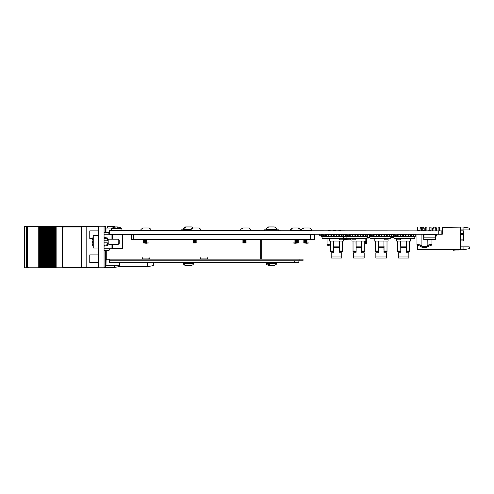 <?xml version="1.0" encoding="UTF-8"?>
<svg xmlns="http://www.w3.org/2000/svg" width="494" height="494" viewBox="0 0 494 494"><rect width="100%" height="100%" fill="white"/><g stroke="black" fill="none" stroke-linecap="round" stroke-linejoin="round"><path stroke-width="0.74" d="M438.765 234.218L441.864 234.218L441.864 230.889L438.765 230.889L438.765 234.218L109.31 234.218L109.31 230.686L111.533 230.686M438.765 230.889L109.31 230.686M460.988 230.846L463.483 230.846L463.483 240.93L460.988 240.93M469.3 246.858L469.3 248.667L463.063 249.766L463.063 246.858L469.3 246.858M460.988 227.777L460.365 227.154L460.365 249.39L460.988 248.766L460.988 227.777M463.063 227.005L463.063 229.914L469.3 229.914L469.3 228.105L463.063 227.005L442.278 227.005L442.278 227.357L459.945 227.154L442.488 227.357M463.063 229.914L460.988 229.914M459.945 227.154L460.365 227.154M441.864 234.218L442.278 234.218L442.278 227.357M460.365 249.39L417.757 249.39L417.757 245.537M463.063 246.858L460.988 246.858M463.063 249.766L459.296 249.766M453.504 250.217A21.822 21.822 0 0 1 456.308 250.032A21.822 21.822 0 0 0 453.504 250.217A21.822 21.822 0 0 1 456.308 250.032A21.822 21.822 0 0 0 453.504 250.217A21.822 21.822 0 0 1 456.308 250.032A21.822 21.822 0 0 0 453.504 250.217A21.822 21.822 0 0 1 456.308 250.032A21.822 21.822 0 0 0 453.504 250.217A21.822 21.822 0 0 1 456.308 250.032A21.822 21.822 0 0 0 453.504 250.217A21.822 21.822 0 0 1 456.308 250.032A21.822 21.822 0 0 0 453.504 250.217A21.822 21.822 0 0 1 456.308 250.032A21.822 21.822 0 0 0 453.504 250.217A21.822 21.822 0 0 1 456.308 250.032A21.822 21.822 0 0 0 453.504 250.217A21.822 21.822 0 0 1 456.308 250.032A21.822 21.822 0 0 0 453.504 250.217A21.822 21.822 0 0 1 456.308 250.032A21.822 21.822 0 0 0 453.504 250.217A21.822 21.822 0 0 1 456.308 250.032A21.822 21.822 0 0 0 453.504 250.217L453.467 250.001A21.822 21.822 0 0 1 456.203 249.828L458.389 249.828A1.037 1.037 0 0 0 458.741 249.766A1.037 1.037 0 0 1 458.389 249.828A1.037 1.037 0 0 0 458.741 249.766A1.037 1.037 0 0 1 458.389 249.828A1.037 1.037 0 0 0 459.012 249.618A1.037 1.037 0 0 1 458.389 249.828A1.037 1.037 0 0 0 459.012 249.618A1.037 1.037 0 0 1 458.389 249.828A1.037 1.037 0 0 0 459.012 249.618A1.037 1.037 0 0 1 458.389 249.828A1.037 1.037 0 0 0 459.012 249.618A1.037 1.037 0 0 1 458.389 249.828A1.037 1.037 0 0 0 459.012 249.618A1.037 1.037 0 0 1 458.389 249.828A1.037 1.037 0 0 0 458.741 249.766L458.636 249.618M438.122 227.154L438.122 230.889L438.122 227.154L439.37 227.154L439.37 230.889M433.967 227.154L433.967 230.889L433.967 227.154L435.628 227.154L436.665 228.191L435.214 228.191M433.967 228.191L432.509 228.191L432.509 230.889M421.493 230.889L421.493 227.154L423.16 227.154L424.198 228.191L422.741 228.191M421.493 228.191L420.042 228.191L420.042 230.476M429.811 230.476L429.811 227.154L431.058 227.154L431.058 230.889M425.655 230.889L425.655 227.154L426.902 227.154L426.902 230.889M433.571 249.631L435.338 249.631M429.848 249.631L425.445 249.618L429.848 249.631M417.523 230.889L417.523 227.364L417.733 230.889M417.523 245.45L417.523 249.618L459.945 249.408L417.733 249.408L417.733 245.53M456.308 250.032L458.599 250.032A1.037 1.037 0 0 0 459.426 249.618M425.933 249.631L425.334 249.631L425.933 249.631M432.256 249.631L436.653 249.631L432.256 249.631M432.935 249.631L432.145 249.631L432.935 249.631M353.019 244.048L353.019 241.029L353.019 244.048M355.989 251.032L353.025 251.032L353.025 251.693L356.125 251.693L355.989 242.375M365.826 238.627L365.826 241.029L351.969 241.029L351.969 238.627M364.77 251.032L361.799 251.032L361.799 251.693L364.77 251.693L364.77 241.029M361.799 251.032L361.799 241.029M353.025 251.032L353.025 241.029M355.927 238.627L355.927 239.812L351.969 239.812M356.853 234.471A2.167 2.167 0 0 0 355.834 234.218M353.618 252.761L356.125 252.761L353.618 252.761L353.618 258.041L364.177 258.041L353.618 258.041M353.618 256.985L364.177 256.985L364.177 258.041M361.67 241.029L361.67 247.358L356.125 247.358L356.125 241.029M361.67 247.358L361.67 252.761L364.177 252.761L361.67 252.761L361.67 250.211M356.125 247.358L356.125 250.211M364.177 256.985L364.177 252.761M354.772 234.218L354.241 234.273M360.941 234.471A2.167 2.167 0 0 1 361.96 234.218M342.33 244.048L342.33 241.029L342.33 244.048M343.379 236.719L343.379 241.029L329.523 241.029L329.523 238.627M339.353 246.228L339.353 241.029L339.353 251.032L342.323 251.032L342.323 251.693L339.224 251.693L339.353 251.032M342.323 241.029L342.323 251.032M339.421 238.627L339.421 239.812L343.379 239.812M330.579 241.029L330.579 251.032L333.549 251.032L333.549 241.029M330.579 251.032L330.579 251.693L333.549 251.693L333.549 251.032M342.33 246.58L342.33 245.734L342.33 246.58M343.787 235.064L344.262 234.786L343.787 235.064L343.787 234.218M339.224 241.029L339.224 247.358L333.678 247.358L333.678 252.761L331.171 252.761L333.678 252.761L333.678 250.211M339.224 247.358L339.224 250.211M331.171 252.761L331.171 258.041L341.731 258.041L331.171 258.041M331.171 256.985L341.731 256.985L341.731 258.041M333.678 247.358L333.678 241.029M341.731 256.985L341.731 252.761L339.224 252.761L341.731 252.761M338.495 234.471A2.167 2.167 0 0 1 338.828 234.329M342.095 234.218L342.095 236.317L341.471 236.552L341.471 234.471L339.452 234.218L339.452 236.317L338.828 236.317L338.828 234.471L339.452 234.218A2.167 2.167 0 0 1 339.514 234.218M334.172 234.218L334.172 236.317L333.549 236.317L333.549 234.218A2.167 2.167 0 0 0 333.388 234.218M393.885 237.546L390.989 237.546L391.069 237.126M390.989 237.546L392.014 237.546M323.613 235.237L323.613 236.552L328.893 236.552L328.269 236.317L328.269 234.471L328.893 234.471L328.893 236.552L343.454 236.552L342.527 238.627L322.557 238.627L321.631 236.552L321.631 234.471L323.156 234.471M331.536 236.317L330.912 236.317L330.912 234.471L331.536 234.471L331.536 236.552M330.912 234.471L326.275 234.471M331.536 234.471L336.815 234.471L336.815 236.552L336.192 236.552M333.549 236.317L334.172 236.552M336.815 236.317L336.192 236.317L336.192 234.471M345.639 236.317L343.454 236.552L343.454 234.471L341.471 234.218M341.471 236.552L342.095 236.317M321.631 236.552L322.99 236.552L322.99 234.471M322.99 236.552L323.613 236.552M326.256 235.255L326.256 236.317L325.632 236.552L325.632 235.237L323.156 235.237L323.156 234.218L323.156 235.237M326.256 236.317L325.632 236.552M338.828 234.218L336.815 234.471M366.097 234.218L365.474 234.471L365.474 236.552L367.462 236.552L367.462 234.471L366.097 234.471L366.097 236.552L363.461 236.552L363.461 234.471L365.474 234.218M345.257 236.552L345.639 236.552L345.639 234.471L343.787 234.471M347.622 235.237L347.622 236.552L349.641 236.552L349.641 235.255M349.641 236.552L352.278 236.552L352.278 234.471L350.265 234.471L350.265 236.552M352.901 236.552L354.92 236.552L354.92 234.471L352.901 234.471L352.901 236.552L352.278 236.552M357.557 236.552L357.557 234.471L355.538 234.471L355.538 236.552L360.194 236.552L360.194 234.471L358.181 234.471L358.181 236.552M362.837 236.552L362.837 234.471L360.818 234.471L360.818 236.552L363.461 236.552M346.455 234.471L345.639 234.471M367.462 236.552L366.536 238.627L346.56 238.627L345.639 236.552L347.622 236.552M346.998 235.255L346.998 236.552M354.92 234.471L355.538 234.471M354.92 236.552L355.538 236.552M360.194 234.471L360.818 234.471L360.194 234.471M360.194 236.552L360.818 236.552M362.837 234.471L363.461 234.471M362.837 236.317L363.461 236.317M365.474 236.317L366.097 236.317M352.278 234.471L352.901 234.471M357.557 234.471L358.181 234.471M357.557 236.317L358.181 236.317M346.998 236.317L347.622 236.317M346.436 238.349L343.379 238.627M383.078 234.218L381.788 234.428L383.276 234.428M393.119 234.428L391.007 234.428M389.439 234.428L388.834 234.428M393.514 236.712L391.186 236.712M395.089 236.552L395.428 236.503M393.699 237.126L391.001 237.126M366.48 238.627L366.48 243.74L365.646 243.74L366.27 243.943M365.646 241.029L365.646 243.74M381.979 236.317L383.992 236.552L383.992 234.471L381.979 234.471L381.979 236.317L381.356 236.317L381.356 234.471L381.979 234.471M374.057 235.255L374.057 236.552L381.356 236.317M381.356 236.552L381.979 236.552M370.444 234.471L369.438 234.471L369.438 236.552L374.057 236.552L373.439 236.552L373.439 235.237M374.193 234.471L376.076 234.471L376.076 236.552L376.7 236.552L376.7 234.471L379.336 234.471L379.336 236.552M389.272 236.552L389.272 234.471L387.259 234.471L387.259 236.552L391.26 236.552L390.334 238.627L370.358 238.627L369.438 236.552M384.616 236.552L386.635 236.552L386.635 234.471L384.616 234.471L384.616 236.552L383.992 236.552M371.42 235.237L371.42 236.552M378.713 234.471L378.713 236.552M391.26 236.552L391.26 234.471L389.896 234.471L389.896 236.552M381.356 234.471L379.336 234.471M370.796 235.255L370.796 236.552M383.992 234.471L384.616 234.471M386.635 236.552L387.259 236.552M386.635 234.471L387.259 234.471M389.272 234.471L389.896 234.471M389.272 236.317L389.896 236.317M370.796 236.317L371.42 236.317M376.076 234.471L376.7 234.471M376.076 236.317L376.7 236.317M378.713 236.317L379.336 236.317M401.536 234.471A2.167 2.167 0 0 0 400.708 234.224L400.708 236.552L413.28 236.552L413.28 234.471L411.267 234.471L411.267 236.552M394.805 236.552L394.805 234.471L393.44 234.471L393.44 236.552L400.708 236.552L400.084 236.552L400.084 234.218M397.565 234.471L403.345 234.218L403.345 236.552M398.065 234.471L398.065 236.317L397.442 236.317L397.442 235.237M403.345 234.471L405.364 234.471L405.364 236.552L405.988 236.552L405.988 234.471L408.001 234.218M408.624 234.218L408.001 234.471L408.001 236.552L408.624 236.552L408.624 234.471L411.267 234.471M415.263 236.552L415.263 234.471L413.904 234.218L413.904 236.552L415.263 236.552L414.343 238.627L394.366 238.627L393.44 236.552M395.428 235.237L395.428 236.552M402.721 234.471L402.721 236.552M410.644 234.471L410.644 236.552M410.644 236.317L411.267 236.317M413.28 236.552L413.904 236.552M413.28 234.471L413.904 234.471L413.28 234.471M402.721 236.317L403.345 236.317M405.364 234.471L405.988 234.471M405.364 236.317L405.988 236.317M408.001 236.317L408.624 236.317M394.805 236.317L395.428 236.317M387.012 244.048L387.012 241.029L387.012 244.048M388.068 238.627L388.068 241.029L374.211 241.029L374.211 238.627M387.012 241.029L387.012 251.693L383.912 251.693L384.042 251.032L387.012 251.032M384.042 246.228L384.042 251.032M384.11 238.627L384.11 239.812L388.068 239.812M375.267 241.029L375.267 251.032L378.237 251.032L378.237 241.029M375.267 251.032L375.267 251.693L378.237 251.693L378.237 251.032M387.012 246.58L387.012 245.734L387.012 246.58M383.912 241.029L383.912 247.358L378.367 247.358L378.367 252.761L375.86 252.761L378.367 252.761L378.367 250.211M383.912 247.358L383.912 250.211M375.86 252.761L375.86 258.041L386.419 258.041L375.86 258.041M375.86 256.985L386.419 256.985L386.419 258.041M378.367 247.358L378.367 241.029M386.419 256.985L386.419 252.761L383.912 252.761L386.419 252.761M388.475 234.471L388.914 234.471M384.202 234.218A2.167 2.167 0 0 0 383.183 234.471M385.258 234.218L385.789 234.218M379.096 234.471A2.167 2.167 0 0 0 378.077 234.218M397.707 244.048L397.707 241.029L397.707 244.048M409.458 251.032L406.488 251.032L406.352 251.693L409.458 251.693L409.458 241.029L410.514 241.029L410.514 238.627M406.488 251.032L406.488 241.029L400.677 241.029L400.677 242.375M400.677 251.032L397.707 251.032L397.707 251.693L400.813 251.693L400.677 241.029L396.651 241.029L396.651 238.627M397.707 251.032L397.707 241.029M400.615 238.627L400.615 239.812L396.651 239.812M406.488 241.029L409.458 241.029M398.3 252.761L400.813 252.761L398.3 252.761L398.3 258.041L408.859 258.041L398.3 258.041L408.859 258.041L408.859 252.761L406.352 252.761L408.859 252.761M406.352 241.029L406.352 247.358L400.813 247.358L400.813 241.029M406.352 247.358L406.352 250.211M400.813 247.358L400.813 250.211M406.642 234.218A2.167 2.167 0 0 0 405.623 234.471M347.628 239.886L350.505 239.886L347.628 239.831M347.43 239.886L346.331 239.886L347.43 239.886M346.893 239.886L344.46 239.886L346.893 239.831M345.269 234.304L346.455 234.304L345.065 234.471M344.497 238.627L344.59 239.621L350.351 239.831L350.654 238.627L350.351 239.831L344.59 239.831L344.287 238.627M345.078 234.428L344.38 234.613M350.351 239.621L350.444 238.627M347.177 239.886L347.856 239.886L347.177 239.886M347.362 239.886L346.986 239.886L347.362 239.886M356.446 234.304L358.829 234.613M423.957 239.639L435.597 239.639L435.807 234.428L423.753 234.428L423.741 237.058L423.729 234.428L423.722 239.831L423.753 234.428L423.963 237.126L423.932 234.613L435.807 234.428L435.807 237.126L423.963 237.126L423.753 239.831L425.458 239.788M435.807 237.126L435.597 239.831L435.566 237.126M435.776 239.621L425.488 239.831M428.094 239.886L429.249 239.886L428.094 239.886M430.774 239.886L432.466 239.886L430.774 239.886M425.488 239.886L423.784 239.886L425.488 239.886M436.004 237.058L436.011 234.304L435.807 237.058M423.537 237.058L423.519 234.304L423.537 237.058M435.992 235.317L435.807 236.435M436.011 235.484L436.468 235.255L436.468 234.218M431.682 239.886L432.336 239.886L431.682 239.886M368.419 238.059L368.629 237.546L368.419 238.065L366.789 238.065L368.401 238.065M368.425 234.841L369.438 234.841L368.425 234.841L368.425 234.218M369.876 237.546L367.017 237.546M319.285 235.255L319.908 235.255L319.285 235.255L319.908 235.255L319.285 235.255L319.285 234.218M319.908 234.218L319.908 235.237L321.631 235.237M330.579 244.913L327.553 244.555A1.037 0.815 96.1 0 0 328.263 245.586L329.362 245.796M330.579 246.271A6.663 6.663 0 0 0 330.153 246.074A6.663 6.663 0 0 1 330.579 246.271M338.865 230.889L338.865 230.476L340.576 230.476L340.576 230.889M329.35 230.476C332.116 230.476 326.583 230.476 329.35 230.476M334.549 230.476C337.316 230.476 331.783 230.476 334.549 230.476M328.214 245.586L329.319 245.796M330.579 246.296A6.663 6.663 0 0 0 330.109 246.074A6.663 6.663 0 0 1 330.579 246.296M329.307 230.476C332.073 230.476 326.54 230.476 329.307 230.476M334.5 230.476C337.266 230.476 331.74 230.476 334.5 230.476M421.104 234.218L421.104 245.036L417.461 244.555A1.037 0.815 96.1 0 0 418.165 245.586L419.27 245.796M425.674 247.729L423.235 247.729A2.081 2.081 0 0 1 421.864 247.21A6.663 6.663 0 0 0 420.061 246.074L421.03 245.388A7.7 7.7 0 0 1 422.549 246.432A1.037 1.037 0 0 0 423.235 246.691L425.674 246.691A1.037 1.037 0 0 0 426.359 246.432L427.044 247.21A2.081 2.081 0 0 1 425.674 247.729L425.674 246.691M429.619 244.728L431.447 244.555L427.804 245.036L427.878 245.388L427.804 239.831M431.447 244.555A1.037 0.815 83.9 0 1 430.737 245.586L428.848 246.074A6.663 6.663 0 0 0 427.044 247.21M426.359 246.432A7.7 7.7 0 0 1 427.878 245.388L428.848 246.074M421.104 245.036L421.03 245.388M428.817 230.889L428.817 230.476L430.484 230.476L430.484 230.889M418.424 230.889L418.424 230.476L420.091 230.476L420.091 230.889M424.451 230.476C427.217 230.476 421.691 230.476 424.451 230.476M393.119 235.255L393.119 234.218L393.44 235.255M323.156 235.255L322.533 235.255L323.156 235.255M325.651 235.237L325.651 234.218L325.651 235.255L326.275 235.255L326.275 234.218M346.455 235.255L346.455 234.218L346.461 235.255L347.084 235.255L347.084 234.218M350.203 234.218L350.203 235.255L349.573 235.255L349.579 234.218L349.579 235.237L347.084 235.237M374.186 234.218L374.186 235.255L371.074 235.237L371.074 234.218M374.186 235.255L374.193 234.218M370.444 235.255L370.444 234.218L370.444 235.255L371.068 235.255L371.068 234.218L371.068 235.237M373.569 235.237L373.569 234.218M398.189 235.255L397.559 235.255L398.189 235.255M397.565 234.218L397.565 235.237L395.07 235.237L395.07 234.218L395.07 235.237M112.354 228.067L105.988 228.067L105.988 232.575M92.606 238.46L89.772 238.46L89.772 230.871L98.442 230.871M227.475 234.841L236.41 234.841L227.475 234.841L236.41 234.841L236.41 234.428L314.431 234.428L314.561 239.621L131.657 239.621L131.657 234.841L140.592 234.841L140.592 234.428L227.475 234.428L227.475 234.841L236.41 234.841M314.431 234.428L314.431 235.879M148.91 259.159L148.91 258.121L142.673 258.121L142.673 259.159M207.103 259.159L207.103 258.121L200.873 258.121L200.873 259.159M149.219 259.159L149.219 257.806L148.91 258.121M200.873 258.121L200.558 257.806L200.558 259.159M207.418 259.159L207.418 257.806L207.103 258.121M131.657 234.841L122.549 234.841M106.259 250.452L106.259 259.782L109.31 259.782M142.673 258.121L142.358 257.806L142.358 259.159M261.727 239.621L261.727 259.159M207.103 257.806L207.418 257.806M200.558 257.806L200.873 257.806M148.91 257.806L149.219 257.806M142.358 257.806L142.673 257.806M104.055 267.785L98.856 267.785L98.856 226.215L104.055 226.215L104.055 267.785M98.337 235.57L98.442 235.261M98.442 235.41L98.337 226.629L98.337 235.261M98.442 266.741L98.337 248.037M98.856 267.371L98.442 267.371L98.442 226.629L98.856 226.629M86.802 267.68L86.802 226.32L81.294 226.32L81.294 267.68L98.856 267.68M86.802 226.32L98.856 226.32M114.342 227.172L114.342 226.32L107.692 226.32L107.692 228.067M104.364 266.976L104.364 267.68L114.342 267.68L114.342 265.309M123.901 234.218L123.901 234.841M147.595 262.487L147.595 266.643L153.313 265.605L153.313 262.487M147.595 266.643L118.912 266.643L118.912 265.309M81.294 226.338L62.164 226.338L62.164 267.785L56.131 267.785L56.131 226.338L62.164 226.338M82.893 267.68L62.201 267.785L62.201 226.338M82.893 267.785L86.419 267.68M24.7 226.338L24.7 267.785L24.7 226.338L26.324 226.338L26.324 267.785L39.86 267.785L39.86 226.338L38.273 226.338L38.273 267.785M24.7 267.785L26.318 267.785L26.318 226.338L27.503 226.338L27.503 267.785M27.503 226.338L38.273 226.338M42.379 267.785L42.558 226.338L42.379 267.785L41.86 267.785L41.86 226.338L41.848 267.785L39.86 267.785M40.199 267.785L40.199 226.338L39.86 226.338M40.199 226.338L40.712 226.338L40.712 267.785M40.897 267.785L40.712 226.338M41.86 267.785L41.86 226.338L41.533 226.338L41.533 267.785L41.515 226.338L40.897 226.338M42.373 267.785L42.373 226.338L41.86 226.338M42.558 267.785L43.176 267.785L43.176 226.338L42.558 226.338M56.131 267.785L54.167 267.785L54.167 226.338L53.988 267.785L53.469 267.785L53.469 226.338L53.457 267.785L52.327 267.785L52.321 226.338L52.327 267.785L51.796 267.785L51.808 226.338L51.796 267.785L50.672 267.785L50.666 226.338L50.672 267.785L50.141 267.785L50.153 226.338L50.141 267.785L49.011 267.785L49.005 226.338L49.011 267.785L48.492 267.785L48.492 226.338L48.48 267.785L47.35 267.785L47.35 226.338L47.35 267.785L46.837 267.785L46.831 226.338L46.819 267.785L45.695 267.785L45.689 226.338L45.695 267.785L45.164 267.785L45.176 226.338L45.164 267.785L44.034 267.785L44.028 226.338L44.034 267.785L43.521 267.785L43.515 226.338L43.503 267.785L43.515 226.338L43.176 226.338M43.503 267.785L43.176 267.785M43.515 226.338L44.831 226.338L44.831 267.785M45.176 267.785L45.176 226.338L44.831 226.338M45.176 226.338L46.492 226.338L46.492 267.785L46.51 226.338L48.153 226.338L48.153 267.785L48.171 226.338L49.808 226.338L49.808 267.785M50.851 267.785L50.851 226.338L49.808 226.338M51.469 267.785L51.469 226.338L50.851 226.338M51.814 267.785L51.814 226.338L51.469 226.338M51.814 226.338L53.124 226.338L53.124 267.785L53.148 226.338L53.988 226.338M55.742 267.785L55.742 226.338L56.131 226.338M55.742 226.338L55.643 267.785M55.124 267.785L55.124 226.338L55.643 226.338M54.785 267.785L54.785 226.338L55.124 226.338M54.167 226.338L54.785 226.338M53.982 267.785L53.982 226.338M46.831 267.785L46.837 226.338M93.292 267.68L94.088 267.68M95.194 267.68L94.088 267.785M95.194 267.785L98.856 267.785M88.698 267.68L93.039 267.68M81.269 226.962A1.037 1.037 -90 0 1 81.294 226.962A1.037 1.037 -90 0 0 81.244 226.962L63.856 226.962M81.244 226.962L63.825 226.962A1.037 1.037 -90 0 0 62.787 228.006L62.787 266.124A1.037 1.037 -90 0 0 63.825 267.161L81.269 267.161A1.037 1.037 -90 0 0 81.294 267.161A1.037 1.037 -90 0 1 81.244 267.161L81.269 267.161M112.78 244.4L112.78 248.371L122.135 248.371L122.135 248.785L112.78 248.785L112.78 248.371L111.953 248.785L112.78 248.785L111.953 248.785L111.953 244.4M111.953 239.207L111.953 234.656L112.366 234.656L112.366 239.207M112.366 244.4L112.366 248.371M104.055 232.575L109.038 232.575L108.736 234.236A0.834 0.834 0 0 0 109.458 234.656L111.953 234.656L111.953 234.236A0.414 0.414 0 0 1 112.366 234.656L122.549 234.656L122.549 248.371L122.135 248.371L122.135 234.236L112.78 234.236L112.78 239.207M109.458 234.656L109.458 234.236L111.953 234.236A0.414 0.414 0 0 1 112.366 234.656M109.328 234.218A0.414 0.414 0 0 0 109.458 234.236A0.414 0.414 0 0 1 109.038 233.823A0.414 0.414 0 0 0 109.31 234.212M112.78 234.236L116.732 234.236M122.549 248.371A0.414 0.414 0 0 1 122.135 248.785A0.414 0.414 0 0 0 122.549 248.371A0.414 0.414 0 0 1 122.135 248.785M104.055 234.236L108.736 234.236L108.828 233.823M109.038 233.137L109.038 232.575M104.055 248.785L109.458 248.785L109.038 250.452L104.055 250.452M109.458 248.785L111.953 248.785M93.243 235.57L93.243 248.037L98.442 248.037L98.442 235.57L93.243 235.57M105.772 245.055L104.055 245.388L107.377 244.728L107.377 242.844L104.055 242.844M106.809 244.845L107.377 244.728L107.377 245.648L104.055 246.166M104.055 237.441L107.377 237.96L107.377 238.88L104.055 238.219M104.055 240.763L107.377 240.763L107.377 238.88M93.243 237.015A9.985 9.861 90 0 0 92.075 240.93L92.359 240.979A9.954 9.831 90 0 0 92.359 242.628L92.075 242.678A9.985 9.861 90 0 0 93.243 246.592M119.227 240.245L119.227 243.363L118.183 244.4L118.183 239.207L119.227 240.245M118.183 239.207L108.834 239.207L108.834 244.4L118.183 244.4M109.31 260.82L303.026 260.82L303.026 259.159L109.31 259.159L109.31 262.691L118.869 262.691L119.492 263.314L119.492 265.309L105.988 265.309L106.259 252.113M298.864 260.82L298.864 262.487L109.31 262.691M98.337 262.505L89.772 262.505L89.772 254.916L98.337 254.916M190.746 229.852L181.434 229.852L181.434 230.889M115.25 226.95A8.281 7.324 90 0 0 115.083 226.981A8.281 7.324 90 0 0 114.17 227.24M115.46 227.061A8.281 7.324 -90 0 1 116.09 226.931L116.738 226.931A8.281 4.699 90 0 1 117.516 227.24A8.213 6.052 131.3 0 1 118.782 227.24A8.281 4.699 -90 0 0 118.004 226.931L117.992 227.209M117.93 227.042A8.281 7.324 90 0 0 117.368 226.931L116.738 226.931M117.936 226.931L118.097 226.931A8.312 8.312 0 0 1 121.728 228.487L111.737 228.487L111.533 228.889L121.925 228.889L121.728 228.487M264.364 230.889L264.364 229.852L278.499 229.852L278.499 230.889M115.374 227.061L115.368 226.931A8.281 6.811 90 0 0 114.244 227.24A8.213 4.174 -121.2 0 1 115.114 227.24A8.281 6.811 -90 0 1 116.238 226.931M115.454 226.931L115.368 226.931A8.312 8.312 0 0 0 111.737 228.487M117.998 227.117A8.281 6.811 90 0 0 117.22 226.931L117.214 227.092M311.344 229.062L311.597 230.062L311.344 229.062L309.503 227.981L303.829 227.981L301.612 229.438L303.606 227.981L309.281 227.981L303.606 227.981M301.772 229.062L301.519 230.476L311.597 230.476L311.597 230.062L301.519 230.062L301.834 229.438M306.978 242.529L303.804 242.529L306.978 242.529M306.86 243.258L304.008 242.949L309.102 242.949L306.86 243.258M309.102 242.949L304.008 242.949M306.978 241.702L303.804 241.702L306.978 241.702M306.978 242.116L303.804 242.116L306.978 242.116M306.978 240.868L303.804 240.868L306.978 240.868M306.978 241.282L303.804 241.282L306.978 241.282M306.978 240.035L303.804 240.035L306.978 240.035M306.978 240.454L303.804 240.454L306.978 240.454M309.312 239.621L303.804 239.621M150.676 229.062L150.929 230.062L150.676 229.062L148.842 227.981L143.167 227.981L140.944 229.438L142.945 227.981L148.62 227.981L142.945 227.981M141.105 229.062L140.852 230.476L150.929 230.476L150.929 230.062L140.852 230.062L141.167 229.438M146.31 242.529L143.137 242.529L146.31 242.529M146.199 243.258L143.346 242.949L148.435 242.949L146.199 243.258M148.435 242.949L143.346 242.949M146.31 241.702L143.137 241.702L146.31 241.702M146.31 242.116L143.137 242.116L146.31 242.116M146.31 240.868L143.137 240.868L146.31 240.868M146.31 241.282L143.137 241.282L146.31 241.282M146.31 240.035L143.137 240.035L146.31 240.035M146.31 240.454L143.137 240.454L146.31 240.454M148.645 239.621L143.137 239.621M200.558 229.062L200.817 230.062L200.558 229.062L198.724 227.981L193.049 227.981L191.048 229.438L183.459 229.438L183.873 229.852L183.459 229.018L185.54 226.944L183.57 228.395M198.724 227.981L192.827 227.981L190.993 229.062L190.733 230.476L191.147 230.889M196.192 242.529L193.018 242.529L196.192 242.529M196.192 241.702L193.018 241.702L196.192 241.702M196.192 242.116L193.018 242.116L196.192 242.116M196.192 240.868L193.018 240.868L196.192 240.868M196.192 241.282L193.018 241.282L196.192 241.282M196.192 240.454L193.018 240.454L196.192 240.454M198.526 239.621L193.018 239.621M196.161 242.949L193.228 242.949L196.161 242.949M250.439 229.062L250.699 230.062L250.439 229.062L248.606 227.981L242.931 227.981L240.714 229.438L242.708 227.981L248.383 227.981L242.708 227.981M240.874 229.062L240.615 230.476L250.699 230.476L250.699 230.062L240.615 230.062L240.936 229.438M246.074 242.529L242.906 242.529L246.074 242.529M246.074 241.702L242.906 241.702L246.074 241.702M246.074 242.116L242.906 242.116L246.074 242.116M246.074 240.868L242.906 240.868L246.074 240.868M246.074 241.282L242.906 241.282L246.074 241.282M246.074 240.035L242.906 240.035L246.074 240.035M246.074 240.454L242.906 240.454L246.074 240.454M248.414 239.621L242.906 239.621M246.043 242.949L243.11 242.949L246.043 242.949M300.358 229.123L300.58 230.062L298.771 228L300.142 229.438L298.172 227.981L292.578 227.981L290.614 229.438M298.5 227.981L292.905 227.981M300.469 229.438L300.142 229.438M300.58 230L290.503 230.062L292.578 227.981M294.918 242.529L298.296 242.529L294.918 242.529M295.091 243.258L292.998 242.949L298.086 242.949L295.091 243.258M298.086 242.949L292.998 242.949M294.918 241.702L298.296 241.702L294.918 241.702M294.918 242.116L298.296 242.116L294.918 242.116M294.918 240.868L298.296 240.868L294.918 240.868M294.918 241.282L298.296 241.282L294.918 241.282M294.918 240.035L298.296 240.035L294.918 240.035M294.918 240.454L298.296 240.454L294.918 240.454M298.296 239.621L292.788 239.621M198.502 227.981L193.259 227.981L191.653 226.95L185.874 226.944L183.91 228.395M298.265 227.981L292.59 227.981M191.45 226.944L185.54 226.944M266.711 228.395L268.705 226.944L274.38 226.944L276.214 228.024L276.473 229.438L266.389 229.438L266.649 228.018L266.711 228.395L268.483 226.944L274.158 226.944M183.459 263.382L184.225 264.926L183.805 263.938L185.793 265.395L191.456 265.395L192.858 264.858M184.225 264.926L185.546 265.395L191.203 265.395M193.444 263.938L192.777 264.926L191.159 265.395M269.082 265.395L272.639 265.395L268.47 265.395L269.082 265.395L267.834 263.938L268.977 263.938L270.224 265.395L273.781 265.395M267.834 263.938L268.977 263.938M105.716 250.452L105.716 266.976L104.055 266.976M105.716 232.575L105.716 226.4L104.055 226.4M460.988 233.606L463.483 233.606M463.483 234.341L460.988 234.341M460.988 239.893L463.483 239.893M361.67 246.142L356.125 246.142M339.224 246.142L333.678 246.142M322.99 236.317L323.613 236.317M349.641 236.317L350.265 236.317M354.92 236.317L355.538 236.317M360.194 236.317L360.818 236.317M352.278 236.317L352.901 236.317M391.094 236.922L393.607 236.922M393.119 234.631L391.26 234.631M383.992 236.317L384.616 236.317M386.635 236.317L387.259 236.317M413.28 236.317L413.904 236.317M383.912 246.142L378.367 246.142M398.3 256.985L408.859 256.985M406.352 246.142L400.813 246.142M435.597 237.126L435.597 234.613M366.881 237.855L368.419 237.546M422.549 246.432L421.864 247.21A6.663 6.663 0 0 0 420.061 246.074M423.235 246.691L423.235 247.729M133.738 234.841L133.738 239.621M310.405 234.428L310.405 239.621M260.69 259.159L260.69 239.621M39.205 267.785L39.205 226.338M39.298 267.785L39.298 226.338M43.194 267.785L43.194 226.338M44.219 267.785L44.219 226.338M44.855 267.785L44.855 226.338M45.874 267.785L45.874 226.338M47.535 267.785L47.535 226.338M49.19 267.785L49.19 226.338M49.826 267.785L49.826 226.338M51.487 267.785L51.487 226.338M52.512 267.785L52.512 226.338M299.074 260.82L299.074 259.159M294.708 260.82L294.708 262.487M190.733 230.476L200.817 230.476L200.817 230.062L190.733 230.062M300.58 230.062L300.58 230.476L290.503 230.476L290.917 230.889M191.011 229.018L183.459 228.957M276.473 229.018L266.389 229.018M193.537 263.376L193.543 262.901L183.459 262.901L183.459 263.314L193.543 263.314L192.777 264.926M268.47 265.395C266.556 264.512 265.865 263.821 266.389 263.314L276.473 263.314C276.998 263.821 276.307 264.512 274.392 265.395M266.389 263.314L266.389 262.901L276.473 262.901L276.053 262.487M436.665 228.191L436.665 230.889M433.553 227.154L432.509 228.191M424.198 228.191L424.198 230.889M421.079 227.154L420.042 228.191M435.214 227.154L435.214 230.889M422.741 227.154L422.741 230.889M328.028 245.567L327.065 244.53L327.065 238.627M338.915 230.476L338.915 230.889M327.985 245.567L327.022 244.53L327.022 238.627M430.972 245.567L431.935 244.53L431.935 239.831M417.936 245.567L416.973 244.53L416.973 234.218M118.912 266.643L114.342 267.47M87.531 267.266L87.012 267.785M29.041 267.266L28.522 267.785M29.041 226.857L28.522 226.338M34.864 226.857L35.383 226.338M107.377 243.882L108.834 243.882M107.377 239.726L108.834 239.726M121.925 230.889L121.925 228.889M111.533 230.889L111.533 228.889M301.519 230.476L301.933 230.889M311.597 230.476L311.183 230.889M140.852 230.476L141.265 230.889M150.929 230.476L150.516 230.889M200.817 230.476L200.397 230.889L200.817 230.476M240.615 230.476L241.035 230.889M250.699 230.476L250.285 230.889M290.503 230.019L290.503 230.476M300.58 230.476L300.167 230.889L300.58 230.476M290.503 230.062L290.738 229.093M183.459 229.018L183.706 228.037M193.543 262.901L193.123 262.487L193.543 262.901M183.459 262.901L183.873 262.487M276.473 263.314L276.473 262.901M266.389 262.901L266.803 262.487M184.997 265.321L184.108 264.821M184.046 264.765L183.719 264.321M183.675 264.241L183.496 263.703M193.518 263.598L193.444 263.932M193.247 264.383L192.981 264.735"/></g></svg>
